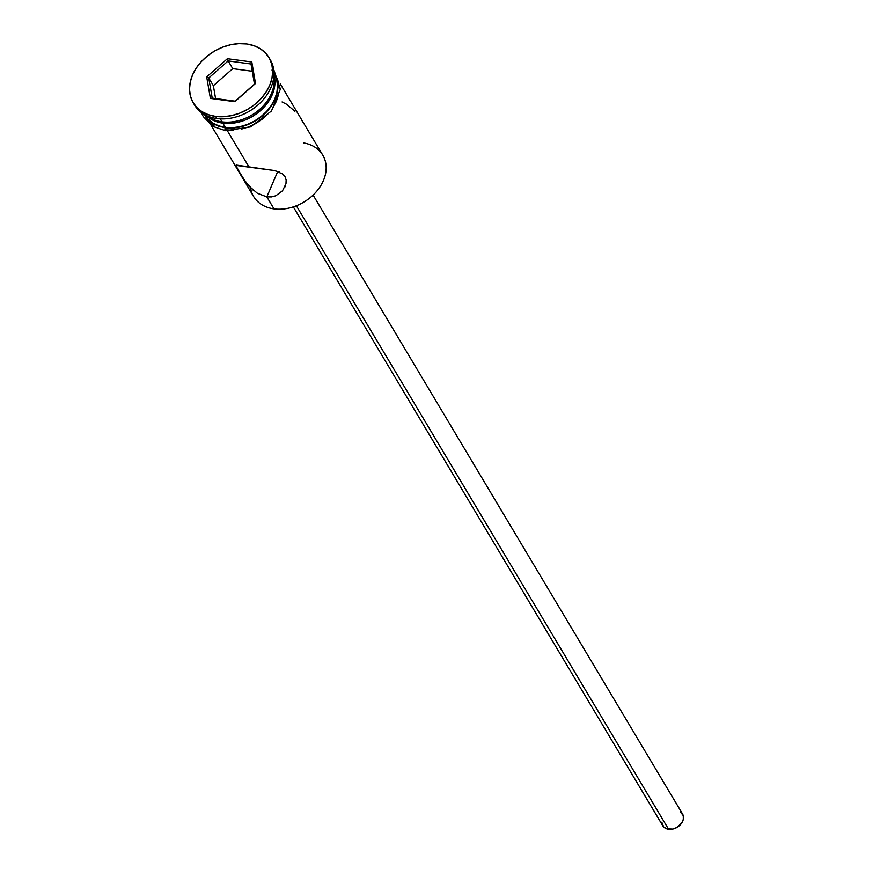 <?xml version="1.0" encoding="UTF-8"?>
<svg xmlns="http://www.w3.org/2000/svg" width="873" height="873" viewBox="0 0 873 873"><rect width="100%" height="100%" fill="white"/><g stroke="black" fill="none" stroke-linecap="round" stroke-linejoin="round"><path stroke-width="1.31" d="M303.782 142.954A40.289 30.588 149.2 0 1 323.119 181.191A40.289 30.588 149.2 0 1 274.002 208.876A40.289 30.588 -30.8 0 0 315.611 192.497A40.289 30.588 -30.8 0 0 322.77 155.154L280.244 83.906M253.137 190.118L245.771 182.13L235.743 166.154L236.583 165.117L248.914 166.852L227.449 130.895L248.914 166.852L274.733 170.584L282.546 173.923L284.98 176.608L286.137 179.958L285.984 183.668L282.536 190.751L275.803 195.759L271.503 196.905L266.832 196.872L277.636 171.675L274.591 170.497L277.636 171.675L266.832 196.872L257.415 193.293L249.242 186.298L242.738 177.863L235.754 165.357L274.733 170.584L282.546 173.923L284.98 176.608L286.137 179.958L285.984 183.668L282.536 190.751L275.803 195.759L271.503 196.905L266.832 196.872L274.002 208.876L266.832 196.872L257.415 193.293M293.317 206.868L662.76 825.716A11.513 8.741 -30.8 0 0 668.598 829.274L296.373 205.766L668.598 829.274A11.513 8.741 -30.8 0 0 680.482 824.592A11.513 8.741 -30.8 0 0 682.522 813.92L313.091 195.072M273.838 76.453A40.289 30.588 149.2 0 1 222.048 121.838A40.289 30.588 -30.8 0 0 273.838 76.453M269.593 58.655A44.119 33.501 149.2 0 1 262.948 100.013A44.119 33.501 149.2 0 1 216.853 118.553A44.119 33.501 -30.8 0 0 262.413 100.613A44.119 33.501 -30.8 0 0 270.259 59.713A44.119 33.501 -30.8 0 0 269.593 58.655M304.011 123.824L301.403 119.754M204.795 114.712L204.959 114.985A40.289 30.588 -30.8 0 0 225.376 127.414L222.811 123.126L229.959 123.409L237.369 122.416L244.778 120.168L251.871 116.775L258.408 112.344L264.115 107.063L268.775 101.126L272.223 94.764L274.308 88.228L274.962 81.756L273.947 74.838A40.289 30.588 149.2 0 1 261.747 109.463A40.289 30.588 149.2 0 1 222.811 123.126L225.376 127.414A40.289 30.588 -30.8 0 0 266.974 111.024A40.289 30.588 -30.8 0 0 274.133 73.681A40.289 30.588 -30.8 0 0 273.969 73.419M220.269 118.87L222.048 121.838L220.269 118.87M215.576 116.415L216.853 118.553L215.576 116.415L223.401 116.72L231.52 115.629L239.628 113.174L247.408 109.452L254.556 104.607L260.809 98.824L265.916 92.32L269.692 85.358L271.972 78.188L272.692 71.106L271.809 64.362L269.364 58.229L265.447 52.937L260.209 48.702L253.857 45.669L246.623 43.966A44.119 33.501 149.2 0 1 268.982 57.574A44.119 33.501 149.2 0 1 261.136 98.463A44.119 33.501 149.2 0 1 215.576 116.415A44.119 33.501 149.2 0 1 193.217 102.807A44.119 33.501 149.2 0 1 201.063 61.907A44.119 33.501 149.2 0 1 246.623 43.966L238.798 43.65L230.679 44.741L222.571 47.197L214.791 50.918L207.643 55.763L201.39 61.547L196.283 68.05L192.507 75.013L190.227 82.182L189.506 89.275L190.39 96.008L192.835 102.141L196.752 107.434L201.99 111.679L208.341 114.701L215.576 116.415M271.972 70.058A40.671 30.882 149.2 0 1 268.993 109.136A40.671 30.882 149.2 0 1 225.234 127.72A1.921 0.906 97.6 0 0 224.972 129.651A1.921 0.906 97.6 0 0 225.638 130.699A1.921 0.906 -82.4 0 1 224.972 129.651A1.921 0.906 -82.4 0 1 225.234 127.72L218.566 126.148L212.717 123.355L207.883 119.448L204.151 114.352M233.724 130.153L226.511 129.87A1.921 0.906 -82.4 0 1 225.638 130.699L250.496 126.891L271.427 111.035L280.397 89.101L273.675 69.447M206.694 76.911L227.395 58.709L251.806 61.983L255.505 83.459L234.804 101.672L210.393 98.398L206.694 76.911L210.393 98.398L234.804 101.672L235.077 101.159L212.215 98.092L208.745 77.981L213.361 85.696L215.576 98.551L213.361 85.696L208.745 77.981L228.148 60.924L232.753 68.651L213.361 85.696L232.753 68.651L228.148 60.924L251.009 63.991L254.469 84.103L235.077 101.159L210.393 98.398L212.215 98.092L208.745 77.981L206.694 76.911L208.745 77.981L228.148 60.924L227.395 58.709L206.694 76.911M193.217 102.807L194.493 104.946A44.119 33.501 -30.8 0 0 216.853 118.553A44.119 33.501 149.2 0 1 193.882 103.865M207.534 116.044A40.289 30.588 -30.8 0 0 222.048 121.838A40.289 30.588 149.2 0 1 207.534 116.044M206.061 115.367A40.289 30.588 149.2 0 0 222.811 123.126L216.209 121.565L210.404 118.793L205.624 114.93M273.958 72.677L277.068 79.749L277.887 85.958L277.221 92.494L275.115 99.107L271.634 105.524L266.931 111.515L261.169 116.851L254.578 121.314L247.408 124.741L239.933 127.011L232.447 128.015L225.234 127.72M204.609 114.385L208.189 119.208L212.968 123.082L218.774 125.854L225.376 127.414L232.513 127.698L239.933 126.694L247.332 124.457L254.436 121.063L260.962 116.633L266.669 111.351L271.339 105.415L274.777 99.053L276.872 92.516L277.527 86.045L276.719 79.89L274.482 74.292M241.221 129.149L248.685 126.891L255.854 123.464L262.446 118.99L268.207 113.665M272.922 107.674L276.392 101.246L278.498 94.644M279.164 88.108L278.356 81.898L276.097 76.246M205.559 116.72L209.171 121.598L213.994 125.505M235.743 166.154L235.754 165.357M250.475 187.608L250.475 187.608A40.289 30.588 149.2 0 0 274.002 208.876A40.289 30.588 -30.8 0 1 253.585 196.458L211.059 125.21M294.899 111.318L286.693 104.291L282.055 101.955M278.465 171.73L279.327 171.697M285.056 186.626L284.729 187.335M680.242 811.606L683.264 815.688L683.308 819.3L681.726 822.988L676.902 827.451L672.756 829.066L666.71 828.826L663.687 826.927L661.789 822.191M252.253 71.259L232.753 68.651L252.253 71.259M235.077 101.159L255.505 83.459L235.077 101.159M254.469 84.103L255.505 83.459L251.806 61.983L251.009 63.991L254.469 84.103M251.009 63.991L251.806 61.983L227.395 58.709L228.148 60.924L251.009 63.991M268.982 57.574L270.259 59.713M201.445 112.573L203.223 116.546L212.925 126.421L225.616 130.699"/></g></svg>
